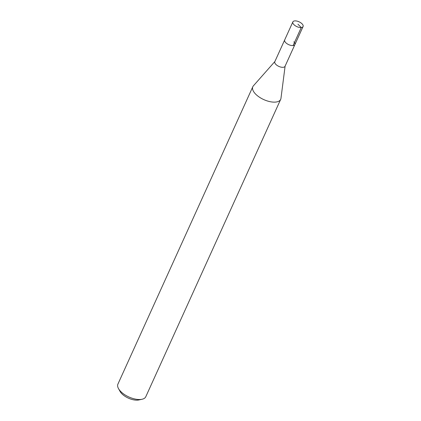 <?xml version="1.0" encoding="UTF-8"?>
<svg xmlns="http://www.w3.org/2000/svg" width="421" height="421" viewBox="0 0 421 421"><rect width="100%" height="100%" fill="white"/><g stroke="black" fill="none" stroke-linecap="round" stroke-linejoin="round"><path stroke-width="0.63" d="M293.916 24.644A5.61 2.642 -155.6 0 1 292.858 21.903A5.61 2.642 -155.6 0 1 296.747 21.05A5.61 2.642 -155.6 0 1 302.02 23.797A5.61 2.642 -155.6 0 1 303.078 26.539A5.61 2.642 -155.6 0 1 299.189 27.391A5.61 2.642 -155.6 0 1 293.916 24.644M293.842 41.821A5.61 2.642 -155.6 0 1 294.9 44.563L285.033 66.308A5.61 2.642 24.4 0 1 281.149 67.16A5.61 2.642 24.4 0 1 275.876 64.413A5.61 2.642 24.4 0 1 274.818 61.671L284.685 39.927A5.61 2.642 24.4 0 0 285.743 42.668A5.61 2.642 24.4 0 0 291.016 45.415A5.61 2.642 24.4 0 0 294.9 44.563A5.61 2.642 -155.6 0 1 291.016 45.415A5.61 2.642 -155.6 0 1 285.743 42.668A5.61 2.642 -155.6 0 1 284.685 39.927L292.858 21.903M285.112 66.134L280.965 98.351A15.298 7.204 -155.6 0 1 280.681 99.356A15.298 7.204 -155.6 0 1 270.087 101.682A15.298 7.204 -155.6 0 1 255.705 94.188A15.298 7.204 -155.6 0 1 252.821 86.715A15.298 7.204 -155.6 0 1 253.389 85.842L274.897 61.503M252.821 86.715L117.922 384.094A15.298 7.204 24.4 0 0 118.485 388.578A15.298 7.204 24.4 0 0 120.806 391.567A15.298 7.204 24.4 0 0 142.045 399.261A15.298 7.204 24.4 0 0 145.787 396.735L280.681 99.356M118.485 388.578L120.048 391.404A12.235 5.762 24.4 0 0 121.901 393.798A12.235 5.762 24.4 0 0 138.893 399.95L142.045 399.261M297.968 24.223L301.262 27.533L293.09 45.557M294.9 44.563L303.078 26.539"/></g></svg>
